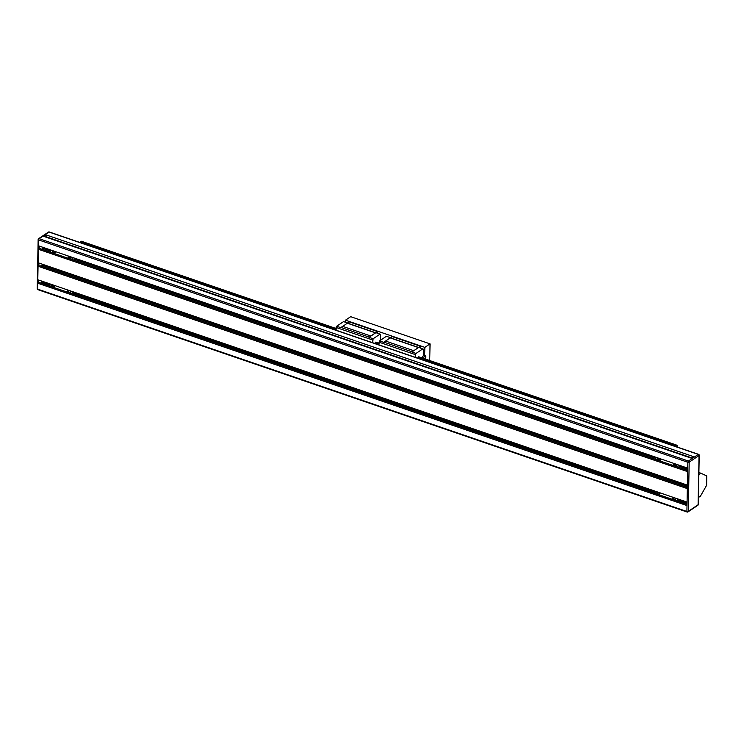<?xml version="1.0" encoding="UTF-8"?>
<svg xmlns="http://www.w3.org/2000/svg" width="744" height="744" viewBox="0 0 744 744"><rect width="100%" height="100%" fill="white"/><g stroke="black" fill="none" stroke-linecap="round" stroke-linejoin="round"><path stroke-width="1.12" d="M677.189 447.023L677.152 445.563A0.986 0.484 -71.1 0 1 676.928 445.582A0.986 0.484 -71.1 0 1 676.696 445.182L675.998 445.656A0.986 0.484 -71.1 0 1 675.664 446.493M45.97 234.862L693.668 456.695L691.427 458.211L43.729 236.378L45.97 234.862L45.998 236.825L691.79 457.96M38.521 283.483L38.595 280.004L686.284 501.837L686.219 505.316L38.521 283.483L39.702 282.692L686.247 504.134M38.846 266.51L38.921 263.032L686.61 484.865L686.545 488.343L38.846 266.51L40.027 265.72L686.572 487.153L40.027 265.72M39.172 249.538L686.87 471.371L686.945 467.892L39.246 246.059L39.172 249.538L40.353 248.747L686.898 470.18L40.353 248.747M41.571 266.203L42.045 265.199A0.967 0.474 108.9 0 0 42.213 264.483L42.222 264.167M41.896 249.231L42.371 248.217A0.967 0.474 108.9 0 0 42.538 247.51L42.547 247.185M41.246 283.185L41.72 282.171A0.967 0.474 108.9 0 0 41.887 281.464L41.896 281.139M698.402 497.522L700.467 496.136L706.623 485.293L706.8 475.955L700.904 473.221L698.849 474.607M700.904 473.221L698.886 472.533M81.384 241.27L80.687 241.763A0.986 0.484 -71.1 0 1 80.352 242.609M678.063 467.158L678.11 464.861M679.718 465.418L679.17 467.492M657.519 457.811A1.925 1.404 -123.9 0 0 657.464 458.211A1.925 1.404 -123.9 0 0 659.212 460.508A1.925 1.404 -123.9 0 0 660.598 458.862M676.473 464.303A1.925 1.404 56.1 0 1 676.51 464.73A1.925 1.404 56.1 0 1 674.696 465.809A1.925 1.404 56.1 0 1 673.394 463.252M655.883 457.253L655.836 459.541M660.216 459.057L660.551 459.178A1.6 1.172 56.1 0 1 659.612 458.527M676.091 464.498L676.426 464.609A1.6 1.172 56.1 0 1 675.487 463.968M660.542 458.843A1.6 1.172 56.1 0 1 657.919 458.174A1.6 1.172 56.1 0 1 657.938 457.951M673.813 463.391A1.6 1.172 -123.9 0 0 676.426 464.516A1.6 1.172 -123.9 0 0 676.417 464.284M50.611 252.253L50.648 249.965M71.238 257.015A1.925 1.404 56.1 0 1 71.285 257.443A1.925 1.404 56.1 0 1 69.471 258.521A1.925 1.404 56.1 0 1 68.16 255.964M52.285 250.523A1.925 1.404 -123.9 0 0 52.229 250.923A1.925 1.404 -123.9 0 0 53.977 253.22A1.925 1.404 -123.9 0 0 55.363 251.574M72.875 257.573L72.828 259.87M74.484 258.131L73.935 260.205M70.261 256.68A1.6 1.172 -123.9 0 0 71.192 257.35L70.857 257.21M54.386 251.239A1.6 1.172 -123.9 0 0 55.316 251.918M55.307 251.556A1.6 1.172 56.1 0 1 52.684 250.886A1.6 1.172 56.1 0 1 52.703 250.663M68.578 256.103A1.6 1.172 -123.9 0 0 71.201 257.229A1.6 1.172 -123.9 0 0 71.182 256.996M677.459 498.815L677.412 501.103M679.067 499.364L678.519 501.437M659.947 492.816A1.925 1.404 56.1 0 1 658.561 494.453A1.925 1.404 56.1 0 1 656.812 492.156A1.925 1.404 56.1 0 1 656.868 491.765M672.743 497.197A1.925 1.404 -123.9 0 0 674.045 499.754A1.925 1.404 -123.9 0 0 675.859 498.685A1.925 1.404 -123.9 0 0 675.822 498.257M655.185 493.495L655.231 491.198M658.961 492.481A1.6 1.172 -123.9 0 0 659.9 493.151L659.565 493.012M674.836 497.913A1.6 1.172 -123.9 0 0 675.775 498.592L675.44 498.452M675.766 498.238A1.6 1.172 56.1 0 1 673.143 497.559A1.6 1.172 56.1 0 1 673.162 497.345M657.287 491.905A1.6 1.172 -123.9 0 0 659.482 493.904A1.6 1.172 -123.9 0 0 659.891 492.798M49.997 283.91L49.96 286.208M73.833 292.076L73.284 294.15M67.509 289.909A1.925 1.404 -123.9 0 0 68.811 292.466A1.925 1.404 -123.9 0 0 70.634 291.397A1.925 1.404 -123.9 0 0 70.587 290.969M54.712 285.529A1.925 1.404 56.1 0 1 53.326 287.165A1.925 1.404 56.1 0 1 51.578 284.868A1.925 1.404 56.1 0 1 51.634 284.478M72.177 293.815L72.224 291.527M70.54 291.304A1.6 1.172 56.1 0 1 69.611 290.625M54.665 285.863A1.6 1.172 56.1 0 1 53.735 285.194M70.531 290.951A1.6 1.172 56.1 0 1 68.588 291.769A1.6 1.172 56.1 0 1 67.927 290.058M52.052 284.617A1.6 1.172 -123.9 0 0 54.247 286.617A1.6 1.172 -123.9 0 0 54.656 285.51M429.734 360.552L430.051 343.868L350.675 316.684L345.476 320.18L345.43 322.245M424.694 355.399L424.852 347.374L430.051 343.868M372.549 342.686L373.163 338.752L380.063 334.112L380.603 334.586L380.491 340.278M377.775 333.321L377.413 331.536L368.996 337.33L375.897 332.68L380.063 334.112M375.785 342.101L378.928 343.179L375.832 342.091L375.162 342.621A0.986 0.484 -71.1 0 1 374.827 343.468M368.996 337.33L373.163 338.752M336.037 330.178L336.651 326.253L343.551 321.603L347.597 322.989M370.754 335.981L342.575 326.328L340.817 327.676L336.651 326.253M377.413 331.536L349.234 321.892L342.724 326.374M336.093 327.462L372.604 339.971M340.938 327.434L369.108 337.088M347.383 323.24L375.562 332.894M347.448 323.091L375.627 332.735M423.755 355.455A1.153 0.725 -154.9 0 1 425.717 356.441A1.153 0.725 -154.9 0 1 423.755 355.455M425.717 356.441L425.698 357.473A1.59 0.995 -154.9 0 1 425.633 357.743A1.59 0.995 -154.9 0 1 423.764 357.966A1.59 0.995 -154.9 0 1 422.75 356.385A1.59 0.995 -154.9 0 1 422.918 356.171A1.59 0.995 -154.9 0 1 422.992 356.116M425.177 358.124A1.349 0.846 -154.9 0 1 424.787 358.543A1.349 0.846 -154.9 0 1 423.885 358.543M423.652 358.469A1.349 0.846 -154.9 0 1 422.676 357.548A1.349 0.846 -154.9 0 1 422.75 356.99M421.764 357.817A1.953 1.218 -154.9 0 1 421.839 357.501A1.953 1.218 -154.9 0 1 422.127 357.167A1.953 1.218 -154.9 0 1 422.601 356.981M425.27 358.227A1.953 1.218 -154.9 0 1 425.401 359.064M378.901 344.863L379.514 340.929L386.415 336.279L390.461 337.664M420.639 348.006L420.267 346.22L411.86 352.005L418.76 347.364L423.457 349.271L423.336 355.809M424.852 347.374L345.476 320.18M420.267 346.22L392.088 336.567L385.587 341.059M418.491 347.42L390.312 337.767M418.416 347.569L390.247 337.916M413.618 350.657L385.439 341.003L383.681 342.352L379.514 340.929M411.971 351.763L383.792 342.11M415.412 357.362L415.468 354.656L378.956 342.147M415.468 354.656L416.026 353.437L422.927 348.787M411.86 352.005L416.026 353.437M676.659 445.126L418.695 356.767L418.026 357.306A0.986 0.484 -71.1 0 1 417.691 358.143M39.125 238.666L48.983 232.035L698.272 454.407L688.414 461.048A0.967 0.474 108.9 0 0 687.847 462.257L686.898 511.491A0.967 0.474 108.9 0 0 687.14 512.03A0.967 0.474 108.9 0 0 687.437 511.965A0.967 0.707 -123.9 0 0 688.246 511.388L689.186 462.163L699.044 455.523L698.105 504.758L688.246 511.388L686.898 511.491L37.619 289.118L38.558 239.884L687.847 462.257L689.186 462.163A0.967 0.707 -123.9 0 0 688.414 461.048L39.125 238.666A0.967 0.474 108.9 0 0 38.558 239.884L38.316 239.243A0.967 0.707 56.1 0 1 39.125 238.666M49.476 232.202A0.967 0.474 108.9 0 0 49.281 231.97A0.967 0.474 108.9 0 0 48.983 232.035A0.967 0.707 56.1 0 0 48.425 232.082L38.567 238.712A0.967 0.967 0 0 0 38.149 239.494L37.2 288.728A0.967 0.967 0 0 0 37.851 289.658A0.967 0.474 108.9 0 1 37.619 289.118L37.2 288.728M698.57 454.342A0.967 0.474 108.9 0 0 698.272 454.407A0.967 0.707 -123.9 0 1 699.044 455.523L699.221 455.272A0.967 0.967 0 0 0 698.57 454.342L49.281 231.97A0.967 0.967 0 0 0 48.425 232.082M42.213 264.483L686.61 485.19M42.045 265.199L686.591 485.953M42.538 247.51L50.648 250.291M74.484 258.447L655.873 457.579M679.718 465.735L686.935 468.209M42.371 248.217L50.629 251.054M74.465 259.21L655.864 458.341M679.7 466.497L686.917 468.971M41.887 281.464L49.997 284.236M73.833 292.401L655.222 491.524M679.058 499.689L686.284 502.163M41.72 282.171L49.978 284.998M73.814 293.164L655.213 492.286M679.049 500.452L686.266 502.925M45.933 236.694L691.864 457.913M37.851 289.658L687.14 512.03A0.967 0.967 0 0 0 687.986 511.919L697.844 505.288A0.967 0.707 -123.9 0 0 698.105 504.758L698.114 504.246M81.31 241.242L336.074 328.495L81.356 241.233M418.649 356.776L676.621 445.135M80.77 241.605L336.056 329.043M375.246 342.463L378.919 343.719M418.109 357.148L676.073 445.498M80.687 241.763L336.056 329.229M375.162 342.621L378.919 343.905M418.026 357.306L675.998 445.656M686.247 504.088L39.776 282.673M691.743 457.988L45.998 236.825M697.844 505.288A0.967 0.967 0 0 0 698.272 504.506L699.221 455.272M423.699 355.493L422.918 356.171M425.633 357.743L424.787 358.534M422.75 356.385L422.676 357.548"/></g></svg>
